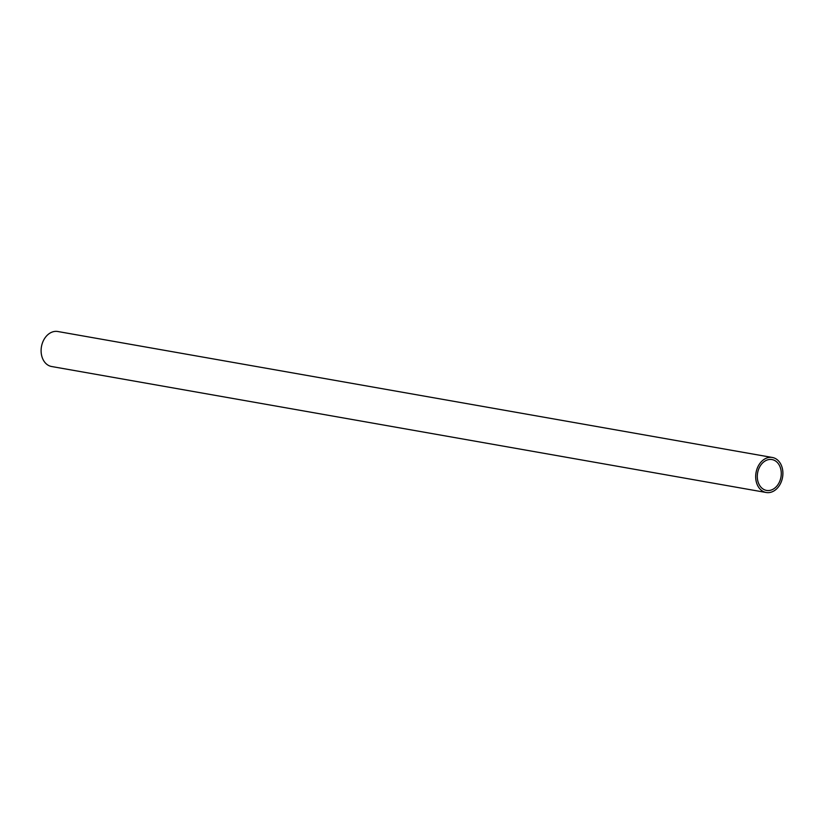 <?xml version="1.0" encoding="UTF-8"?>
<svg xmlns="http://www.w3.org/2000/svg" width="824" height="824" viewBox="0 0 824 824"><rect width="100%" height="100%" fill="white"/><g stroke="black" fill="none" stroke-linecap="round" stroke-linejoin="round"><path stroke-width="1.24" d="M772.376 457.485L57.804 331.506A17.778 13.462 100 0 0 54.868 331.413A17.778 13.462 100 0 0 41.2 348.583A17.778 13.462 100 0 0 51.624 366.515L766.196 492.495A17.778 13.462 -80 0 1 755.773 474.572A17.778 13.462 -80 0 1 769.441 457.392A17.778 13.462 -80 0 1 772.376 457.485A17.778 13.462 -80 0 1 782.8 475.417A17.778 13.462 -80 0 1 769.132 492.587A17.778 13.462 -80 0 1 766.196 492.495M769.42 459.483A15.666 11.866 100 0 0 757.38 474.624A15.666 11.866 100 0 0 766.567 490.424A15.666 11.866 100 0 0 769.153 490.507A15.666 11.866 100 0 0 781.193 475.366A15.666 11.866 100 0 0 772.006 459.565A15.666 11.866 100 0 0 769.42 459.483"/></g></svg>
